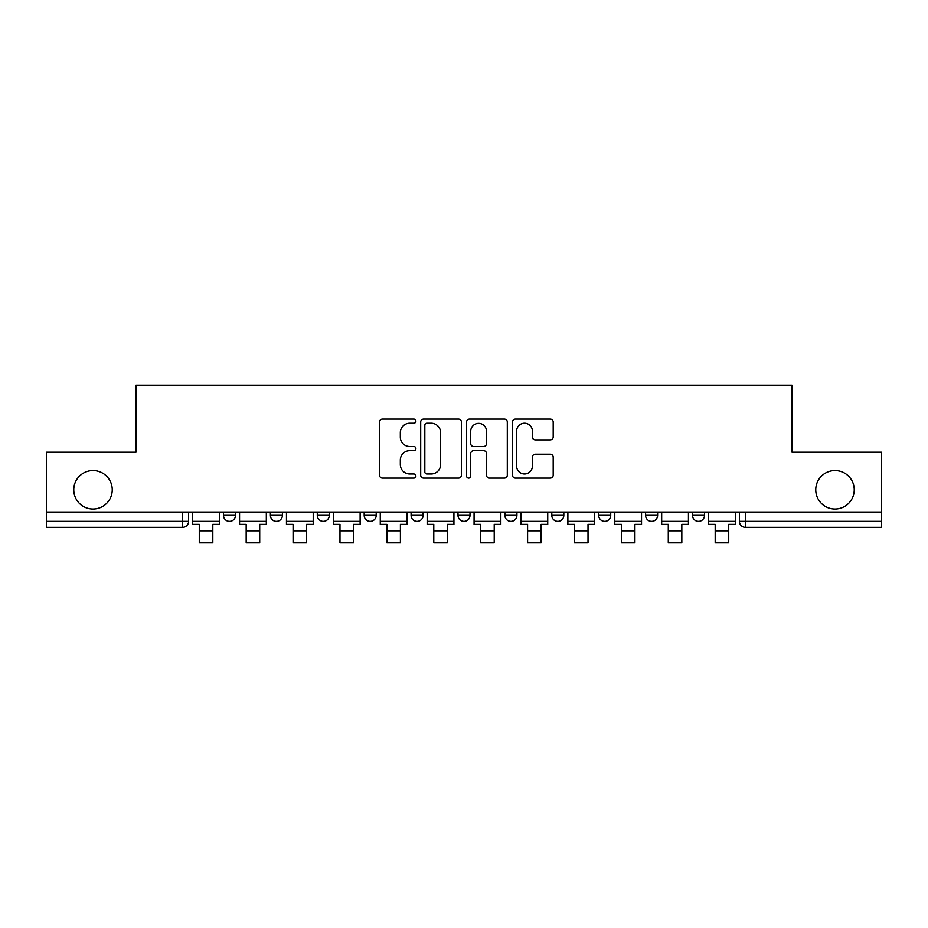 <?xml version="1.0" encoding="UTF-8"?>
<svg xmlns="http://www.w3.org/2000/svg" width="928" height="928" viewBox="0 0 928 928"><rect width="100%" height="100%" fill="white"/><g stroke="black" fill="none" stroke-linecap="round" stroke-linejoin="round"><path stroke-width="1.39" d="M415.895 421.15A2.065 2.065 0 0 0 413.83 419.085L382.475 419.085A2.946 2.946 0 0 0 379.529 422.031L379.529 475.148A2.946 2.946 0 0 0 382.475 478.106L413.83 478.106A2.065 2.065 0 0 0 415.895 476.041A2.065 2.065 0 0 0 413.83 473.976L409.77 473.976A9.442 9.442 0 0 1 400.328 464.522L400.328 460.102A9.442 9.442 0 0 1 409.77 450.66L413.83 450.66A2.065 2.065 0 0 0 415.895 448.595A2.065 2.065 0 0 0 413.83 446.53L409.77 446.53A9.442 9.442 0 0 1 400.328 437.088L400.328 432.657A9.442 9.442 0 0 1 409.77 423.214L413.83 423.214A2.065 2.065 0 0 0 415.895 421.15M815.758 489.775A19.244 19.244 0 0 0 835.003 509.02A19.244 19.244 0 0 0 854.236 489.775A19.244 19.244 0 0 0 835.003 470.542A19.244 19.244 0 0 0 815.758 489.775M73.764 489.775A19.244 19.244 0 0 0 92.997 509.02A19.244 19.244 0 0 0 112.242 489.775A19.244 19.244 0 0 0 92.997 470.542A19.244 19.244 0 0 0 73.764 489.775M692.497 512.024L692.497 515.33L704.514 515.33A6.009 6.009 0 0 1 698.506 521.35A6.009 6.009 0 0 1 692.497 515.33L692.497 512.024M645.586 512.024L645.586 515.33L657.616 515.33A6.009 6.009 0 0 1 651.607 521.35A6.009 6.009 0 0 1 645.586 515.33L645.586 512.024M411.081 515.33L411.081 512.024L411.081 515.33A6.009 6.009 0 0 0 417.101 521.35A6.009 6.009 0 0 1 411.081 515.33L423.11 515.33A6.009 6.009 0 0 1 417.101 521.35M364.182 512.024L364.182 515.33L376.211 515.33A6.009 6.009 0 0 1 370.202 521.35A6.009 6.009 0 0 1 364.182 515.33L364.182 512.024M317.283 512.024L317.283 515.33L329.312 515.33A6.009 6.009 0 0 1 323.292 521.35A6.009 6.009 0 0 1 317.283 515.33L317.283 512.024M270.384 515.33L270.384 512.024L270.384 515.33A6.009 6.009 0 0 0 276.393 521.35A6.009 6.009 0 0 1 270.384 515.33L282.414 515.33A6.009 6.009 0 0 1 276.393 521.35A6.009 6.009 0 0 0 282.414 515.33A6.009 6.009 0 0 1 276.393 521.35M223.486 515.33L223.486 512.024L223.486 515.33A6.009 6.009 0 0 0 229.494 521.35A6.009 6.009 0 0 1 223.486 515.33L235.503 515.33A6.009 6.009 0 0 1 229.494 521.35A6.009 6.009 0 0 0 235.503 515.33A6.009 6.009 0 0 1 229.494 521.35M550.246 439.884A2.946 2.946 0 0 0 553.192 436.937L553.192 422.031A2.946 2.946 0 0 0 550.246 419.085L515.423 419.085A2.946 2.946 0 0 0 512.476 422.031L512.476 475.148A2.946 2.946 0 0 0 515.423 478.106L550.246 478.106A2.946 2.946 0 0 0 553.192 475.148L553.192 457.144A2.946 2.946 0 0 0 550.246 454.198L535.34 454.198A2.946 2.946 0 0 0 532.394 457.144L532.394 466.076A7.9 7.9 0 0 1 524.494 473.976A7.9 7.9 0 0 1 516.606 466.076L516.606 431.102A7.9 7.9 0 0 1 524.494 423.214A7.9 7.9 0 0 1 532.394 431.102L532.394 436.937A2.946 2.946 0 0 0 535.34 439.884L550.246 439.884M46.4 512.024L46.4 452.203L135.998 452.203L135.998 385.155L792.002 385.155L792.002 452.203L881.6 452.203L881.6 512.024L46.4 512.024L46.4 521.35L188.604 521.35L188.604 512.024M461.413 422.031A2.946 2.946 0 0 0 458.467 419.085L423.644 419.085A2.946 2.946 0 0 0 420.697 422.031L420.697 475.148A2.946 2.946 0 0 0 423.644 478.106L458.467 478.106A2.946 2.946 0 0 0 461.413 475.148L461.413 422.031M469.533 419.085L504.356 419.085A2.946 2.946 0 0 1 507.303 422.031L507.303 475.148A2.946 2.946 0 0 1 504.356 478.106L489.45 478.106A2.946 2.946 0 0 1 486.504 475.148L486.504 453.606A2.946 2.946 0 0 0 483.546 450.66L473.663 450.66A2.946 2.946 0 0 0 470.716 453.606L470.716 476.041A2.065 2.065 0 0 1 468.652 478.106A2.065 2.065 0 0 1 466.587 476.041L466.587 422.031A2.946 2.946 0 0 1 469.533 419.085M739.396 512.024L739.396 521.35L881.6 521.35L881.6 527.359L745.404 527.359A6.009 6.009 0 0 1 739.396 521.35A6.009 6.009 0 0 0 745.404 527.359L745.404 512.024M881.6 512.024L881.6 521.35M182.596 512.024L182.596 527.359A6.009 6.009 0 0 0 188.604 521.35A6.009 6.009 0 0 1 182.596 527.359L46.4 527.359L46.4 521.35M704.514 512.024L704.514 515.33M657.616 512.024L657.616 515.33L657.616 512.024M610.717 512.024L610.717 515.33A6.009 6.009 0 0 1 604.708 521.35A6.009 6.009 0 0 1 598.688 515.33L610.717 515.33L610.717 512.024M598.688 512.024L598.688 515.33M563.818 512.024L563.818 515.33A6.009 6.009 0 0 1 557.798 521.35A6.009 6.009 0 0 1 551.789 515.33L563.818 515.33M551.789 512.024L551.789 515.33M516.919 512.024L516.919 515.33A6.009 6.009 0 0 1 510.899 521.35A6.009 6.009 0 0 1 504.89 515.33A6.009 6.009 0 0 0 510.899 521.35M504.89 512.024L504.89 515.33L516.919 515.33M470.009 512.024L470.009 515.33A6.009 6.009 0 0 1 464 521.35A6.009 6.009 0 0 1 457.991 515.33A6.009 6.009 0 0 0 464 521.35A6.009 6.009 0 0 0 470.009 515.33A6.009 6.009 0 0 1 464 521.35M457.991 512.024L457.991 515.33L470.009 515.33M423.11 512.024L423.11 515.33M376.211 512.024L376.211 515.33A6.009 6.009 0 0 1 370.202 521.35A6.009 6.009 0 0 0 376.211 515.33L376.211 512.024M329.312 512.024L329.312 515.33A6.009 6.009 0 0 1 323.292 521.35A6.009 6.009 0 0 0 329.312 515.33L329.312 512.024M282.414 512.024L282.414 515.33L282.414 512.024M235.503 512.024L235.503 515.33L235.503 512.024M426.892 423.214A2.065 2.065 0 0 0 424.827 425.279L424.827 471.9A2.065 2.065 0 0 0 426.892 473.976L431.172 473.976A9.442 9.442 0 0 0 440.614 464.522L440.614 432.657A9.442 9.442 0 0 0 431.172 423.214L426.892 423.214M486.504 431.253A7.9 7.9 0 0 0 478.604 423.365A7.9 7.9 0 0 0 470.716 431.253L470.716 443.572A2.946 2.946 0 0 0 473.663 446.53L483.546 446.53A2.946 2.946 0 0 0 486.504 443.572L486.504 431.253M192.664 521.35L219.426 521.35L219.426 524.355L212.814 524.355L212.814 542.845L199.276 542.845L199.276 524.355L192.664 524.355L192.664 512.024M219.426 521.35L219.426 512.024M239.563 521.35L266.324 521.35L266.324 524.355L259.712 524.355L259.712 542.845L246.175 542.845L246.175 524.355L239.563 524.355L239.563 512.024M266.324 521.35L266.324 512.024M286.462 521.35L313.223 521.35L313.223 524.355L306.611 524.355L306.611 542.845L293.086 542.845L293.086 524.355L286.462 524.355L286.462 512.024M313.223 521.35L313.223 512.024M333.372 521.35L360.122 521.35L360.122 524.355L353.51 524.355L353.51 542.845L339.984 542.845L339.984 524.355L333.372 524.355L333.372 512.024M360.122 521.35L360.122 512.024M380.271 521.35L407.032 521.35L407.032 524.355L400.409 524.355L400.409 542.845L386.883 542.845L386.883 524.355L380.271 524.355L380.271 512.024M407.032 521.35L407.032 512.024M427.17 521.35L453.931 521.35L453.931 524.355L447.319 524.355L447.319 542.845L433.782 542.845L433.782 524.355L427.17 524.355L427.17 512.024M453.931 521.35L453.931 512.024M474.069 521.35L500.83 521.35L500.83 524.355L494.218 524.355L494.218 542.845L480.681 542.845L480.681 524.355L474.069 524.355L474.069 512.024M500.83 521.35L500.83 512.024M520.968 521.35L547.729 521.35L547.729 524.355L541.117 524.355L541.117 542.845L527.591 542.845L527.591 524.355L520.968 524.355L520.968 512.024M547.729 521.35L547.729 512.024M567.878 521.35L594.628 521.35L594.628 524.355L588.016 524.355L588.016 542.845L574.49 542.845L574.49 524.355L567.878 524.355L567.878 512.024M594.628 521.35L594.628 512.024M614.777 521.35L641.538 521.35L641.538 524.355L634.914 524.355L634.914 542.845L621.389 542.845L621.389 524.355L614.777 524.355L614.777 512.024M641.538 521.35L641.538 512.024M661.676 521.35L688.437 521.35L688.437 524.355L681.825 524.355L681.825 542.845L668.288 542.845L668.288 524.355L661.676 524.355L661.676 512.024M688.437 521.35L688.437 512.024M708.574 521.35L735.336 521.35L735.336 524.355L728.724 524.355L728.724 542.845L715.186 542.845L715.186 524.355L708.574 524.355L708.574 512.024M735.336 521.35L735.336 512.024M745.404 527.359A6.009 6.009 0 0 1 739.396 521.35M199.276 530.816L212.814 530.816M246.175 530.816L259.712 530.816M293.086 530.816L306.611 530.816M339.984 530.816L353.51 530.816M386.883 530.816L400.409 530.816M433.782 530.816L447.319 530.816M480.681 530.816L494.218 530.816M527.591 530.816L541.117 530.816M574.49 530.816L588.016 530.816M621.389 530.816L634.914 530.816M668.288 530.816L681.825 530.816M715.186 530.816L728.724 530.816"/></g></svg>

